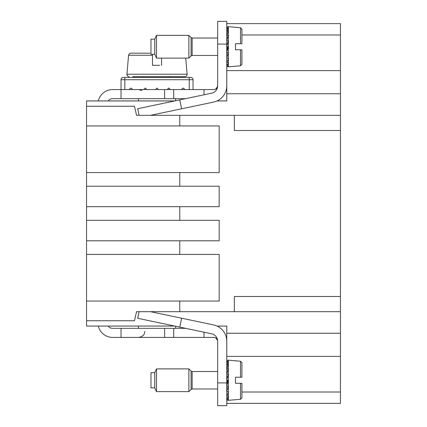 <?xml version="1.0" encoding="UTF-8"?>
<svg xmlns="http://www.w3.org/2000/svg" width="427" height="427" viewBox="0 0 427 427"><rect width="100%" height="100%" fill="white"/><g stroke="black" fill="none" stroke-linecap="round" stroke-linejoin="round"><path stroke-width="0.64" d="M86.537 301.046L219.184 301.046L219.184 254.433L86.537 254.433L86.537 326.063L174.75 326.063M86.537 254.433L86.537 106.243L134.462 106.243L136.565 115.338L179.767 115.338L179.767 125.954L86.537 125.954M174.75 100.937L86.537 100.937L86.537 106.243M226.764 100.937L217.039 100.937L226.764 100.937L226.764 70.62L340.463 70.62L340.463 115.338L234.343 115.338L234.343 130.502L340.463 130.502L340.463 296.498L234.343 296.498L234.343 311.662L136.565 311.662L134.462 320.757L86.537 320.757M179.767 254.433L179.767 240.785L219.184 240.785L219.184 220.321L86.537 220.321M179.767 220.321L179.767 206.679L219.184 206.679L219.184 186.215L86.537 186.215M179.767 186.215L179.767 172.567L219.184 172.567L219.184 125.954L179.767 125.954M217.669 44.088L226.764 44.088L226.764 21.35L217.669 21.35L217.669 85.779L217.354 87.295A3.79 3.79 0 0 1 213.879 89.569L173.704 89.569L173.704 98.664L112.685 98.664A5.684 5.684 0 0 0 108.138 100.937M217.669 382.912L226.764 382.912L226.764 405.65L217.669 405.65L217.669 341.221L217.354 339.705A3.79 3.79 0 0 0 213.879 337.431L214.402 337.469M226.764 326.063L217.039 326.063L226.764 326.063L226.764 333.247L340.463 333.247L340.463 311.662L234.343 311.662M179.767 172.567L86.537 172.567M179.767 206.679L86.537 206.679M179.767 240.785L86.537 240.785M179.767 311.662L179.767 301.046M340.463 93.753L226.764 93.753M241.922 392.007L340.463 392.007L340.463 356.38L226.764 356.38L226.764 333.247M340.463 356.38L340.463 333.247M234.343 115.338L179.767 115.338M340.463 130.502L340.463 115.338M340.463 296.498L340.463 311.662M340.463 70.62L340.463 23.624L226.764 23.624M226.764 403.376L340.463 403.376L340.463 392.007M150.405 115.338L213.516 102.101A16.674 16.674 0 0 0 226.764 85.779L226.764 44.088M139.09 115.338L137.702 108.714L179.772 99.886L181.64 108.789M217.354 87.295L217.669 85.779A7.579 7.579 0 0 1 211.648 93.198L179.772 99.886M185.59 98.664L173.704 98.664M173.704 89.569L164.608 89.569L164.608 98.664M193.036 89.569L193.036 79.716L121.028 79.716A2.274 2.274 0 0 1 123.302 77.442L124.817 77.442L123.302 77.442A2.274 2.274 0 0 0 121.028 79.716L121.028 89.569L164.608 89.569M98.306 100.937A14.78 14.78 0 0 1 112.685 89.569L121.028 89.569L121.028 98.664M226.764 88.656L226.321 89.601M226.694 87.295L226.764 85.779M215.614 89.147L217.546 86.734L216.879 88.09M215.608 89.152L217.311 87.391M213.879 89.569L214.402 89.531M108.138 326.063A5.684 5.684 0 0 0 112.685 328.336L185.59 328.336M98.306 326.063A14.78 14.78 0 0 0 112.685 337.431L121.028 337.431L121.028 328.336M121.028 337.431L164.608 337.431L164.608 328.336M164.608 337.431L173.704 337.431L173.704 328.336M173.704 337.431L213.879 337.431M226.764 338.344L226.321 337.399M217.354 339.705L217.669 341.221A7.579 7.579 0 0 0 211.648 333.802L179.772 327.114L181.64 318.211L213.516 324.899A16.674 16.674 0 0 1 226.764 341.221L226.764 382.912M139.09 311.662L137.702 318.286L179.772 327.114M150.405 311.662L181.64 318.211M226.694 339.705L226.764 341.221M215.619 337.853L217.311 339.609M216.879 338.91L217.546 340.266L215.608 337.848M154.755 387.839L150.966 387.839L150.966 372.675L154.755 372.675L156.522 368.885L156.522 391.628L154.755 387.839L154.755 372.675M217.669 388.976L192.145 388.976L191.072 389.419L188.867 391.628L188.867 368.885L156.522 368.885M241.922 383.291L240.54 383.291L240.54 399.277L241.922 397.767L241.922 383.291L235.48 383.291L235.48 377.228L240.54 377.228L235.48 377.228M240.54 383.291L235.48 383.291M226.764 395.135L228.365 396.614L227.708 397.788L226.764 397.825L228.365 399.416C227.746 400.307 227.212 400.11 226.764 398.823L226.764 398.877M226.796 399.122L227.676 400.216L228.365 400.339M241.922 364.893L241.922 377.228L241.922 362.747L240.54 361.237L228.413 360.174L228.413 400.339L240.54 399.277M241.89 377.228L240.86 377.228M241.922 377.228L240.54 377.228L240.54 361.237M226.764 361.69L227.676 360.297L228.365 360.174C227.746 360.004 227.212 360.783 226.764 362.507M226.764 362.523L228.365 361.215L226.764 365.058M226.764 365.09L228.365 364.119L226.764 369.099M226.764 369.147L228.365 368.602L226.764 374.233M226.764 374.287L228.365 374.228L226.764 379.955M226.764 380.014L228.365 380.441L226.764 385.709M226.764 385.762L228.365 386.638L226.764 390.929M226.764 390.977L228.365 392.21C227.746 394.222 227.212 395.188 226.764 395.103M226.764 389.173L226.95 386.035M226.764 384.818L227.676 380.26M226.764 375.237L226.785 376.635L227.676 376.86M226.764 370.951L226.886 373.625M154.755 54.325L150.966 54.325L150.966 39.161L154.755 39.161L156.522 35.372L156.522 58.115L154.755 54.325L154.755 39.161M217.669 55.462L192.145 55.462L191.072 55.905L188.867 58.115L188.867 35.372L156.522 35.372M241.922 58.494L241.922 49.772L240.54 49.772L240.54 65.763L241.922 64.253L241.922 49.772L235.48 49.772L235.48 43.709L240.54 43.709L235.48 43.709M240.54 49.772L235.48 49.772M226.764 61.621L228.365 63.1L227.708 64.274L226.764 64.306L228.365 65.902C227.746 66.793 227.212 66.596 226.764 65.31L226.764 65.363M226.796 65.609L227.676 66.703L228.365 66.825M241.922 31.374L241.922 43.709L241.922 29.233L240.54 27.723L228.413 26.661L228.413 66.825L240.54 65.763M241.89 43.709L240.86 43.709M241.922 43.709L240.54 43.709L240.54 27.723M226.764 28.171L227.676 26.784L228.365 26.661C227.746 26.49 227.212 27.264 226.764 28.988M226.764 29.009L228.365 27.702L226.764 31.545M226.764 31.577L228.365 30.605L226.764 35.585M226.764 35.633L228.365 35.089L226.764 40.72M226.764 40.773L228.365 40.714L226.764 46.442M226.764 46.5L228.365 46.927L226.764 52.195M226.764 52.249L228.365 53.124L226.764 57.41M226.764 57.458L228.365 58.696C227.746 60.709 227.212 61.675 226.764 61.589M226.764 55.654L226.95 52.521M226.764 51.299L227.676 46.74M226.764 41.723L226.785 43.122L227.676 43.346M226.764 37.432L226.886 40.111M189.246 89.569L189.246 77.442L124.817 77.442L124.817 89.569M189.246 77.442L190.762 77.442A2.274 2.274 0 0 1 193.036 79.716M143.739 89.569L145.329 88.053L146.925 89.569M155.513 89.569L157.029 88.053L158.545 89.569M167.133 89.569L168.729 88.053L170.325 89.569M181.315 89.569L183.188 88.053L185.062 89.569M128.997 89.569L130.87 88.053L132.744 89.569M154.387 65.315L152.482 65.315L152.482 55.259L128.586 55.259L129.301 53.797L130.849 53.183L150.069 53.183M152.482 54.325L152.482 65.315L159.677 65.315M161.577 65.315L161.577 58.115L161.577 65.315M185.724 58.115L187.133 74.213C187.111 75.68 186.353 76.502 184.87 76.684L132.6 76.684M130.849 53.183L134.057 53.183M226.764 59.139L226.774 57.56M226.764 34.347L226.764 34.059M226.764 367.861L226.764 367.572M226.764 392.653L226.774 391.079M241.922 34.993L340.463 34.993M204.026 89.569L204.026 94.794M204.026 337.431L204.026 332.206M191.072 389.419L191.072 371.095L188.867 368.885M192.145 388.976L192.145 371.538L191.072 371.095M191.072 55.905L191.072 37.581L188.867 35.372M192.145 55.462L192.145 38.024L191.072 37.581M187.133 74.213L126.926 74.213C126.952 75.68 127.705 76.502 129.194 76.684M138.46 98.664L138.46 100.937M175.598 98.664L175.598 100.761M141.871 90.476L138.679 89.569M138.46 328.336L138.46 326.063M175.598 328.336L175.598 326.239M144.742 331.368C144.433 333.215 144.833 336.145 138.679 337.431M188.867 391.628L156.522 391.628M217.669 371.538L192.145 371.538M227.676 400.216L228.413 400.339M227.676 360.297L228.413 360.174M188.867 58.115L156.522 58.115M217.669 38.024L192.145 38.024M227.676 66.703L228.413 66.825M227.676 26.784L228.413 26.661M128.586 55.259L126.926 74.213M169.738 77.442L171.051 76.684M144.321 77.442L143.008 76.684"/></g></svg>
